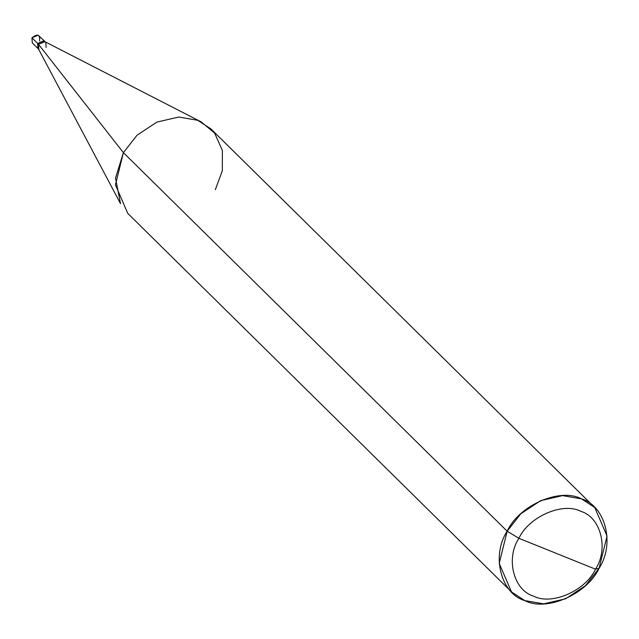 <?xml version="1.0" encoding="UTF-8"?>
<svg xmlns="http://www.w3.org/2000/svg" width="639" height="639" viewBox="0 0 639 639"><rect width="100%" height="100%" fill="white"/><g stroke="black" fill="none" stroke-linecap="round" stroke-linejoin="round"><path stroke-width="0.96" d="M37.653 43.476L43.843 40.776L45.289 41.886L43.843 40.776L37.653 43.476L38.013 48.532L37.653 43.476L31.95 37.845L37.653 43.476L38.404 48.868L37.653 43.476L38.468 44.275L38.827 49.339L32.309 42.909L31.95 37.845L38.14 35.153L44.954 41.503L43.843 40.776L37.653 43.476L43.843 40.776L45.768 42.302L44.658 41.583L38.468 44.275L123.391 152.641L115.523 178.081L120.507 203.617L38.228 48.524L38.468 44.275L37.653 43.476M39.61 40.936C40.097 34.442 37.549 33.412 31.95 37.845M518.892 538.31C528.86 516.647 562.903 501.823 580.803 511.352C600.812 517.087 608.903 548.893 595.516 569.181L518.892 538.31C505.505 558.598 513.596 590.404 533.605 596.139C551.505 605.676 585.556 590.843 595.516 569.181L599.102 568.247C587.145 594.246 546.289 612.042 524.811 600.604C500.8 593.719 491.095 555.555 507.158 531.209L499.211 563.398L511.512 591.922L524.811 600.604L543.725 603.847L565.611 598.799L585.452 585.675L599.102 568.247L607.05 536.057L594.749 507.534L581.45 498.851L562.536 495.608L540.65 500.656L520.809 513.78L507.158 531.209L518.892 538.31L595.516 569.181C585.556 590.843 551.505 605.676 533.605 596.139C513.596 590.404 505.505 558.598 518.892 538.31L507.158 531.209L123.391 152.641L507.158 531.209C519.116 505.209 559.972 487.413 581.45 498.851C605.46 505.737 615.165 543.901 599.102 568.247L595.516 569.181C608.903 548.893 600.812 517.087 580.803 511.352C562.903 501.823 528.86 516.647 518.892 538.31M511.512 591.922L127.744 213.354L115.443 184.839L123.391 152.641L38.468 44.275L44.946 41.711L201.149 121.873L197.683 120.284L178.768 117.041L156.882 122.097L137.042 135.22L123.391 152.641L137.042 135.22L156.882 122.097L178.768 117.041L197.683 120.284L210.982 128.966L594.749 507.534M46.128 47.366L45.768 42.302M215.335 189.679L222.316 170.813L222.396 150.492L214.608 133.08L201.149 121.873"/></g></svg>
